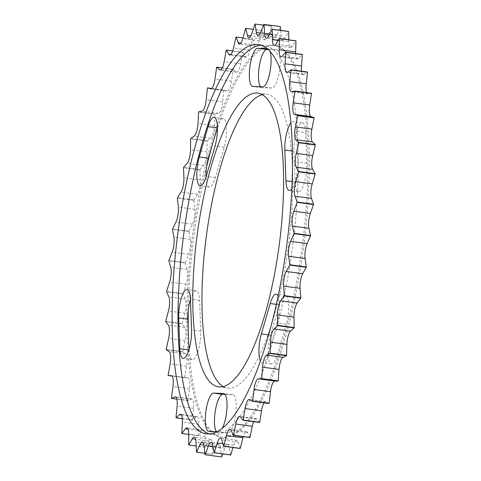 <?xml version="1.0" encoding="UTF-8"?>
<svg xmlns="http://www.w3.org/2000/svg" width="481" height="481" viewBox="0 0 481 481"><rect width="100%" height="100%" fill="white"/><g stroke="black" fill="none" stroke-linecap="round" stroke-linejoin="round"><path stroke-width="0.36" stroke-dasharray="2.4 1.8" d="M196.47 452.098L212.921 454.304L212.452 444.384A10.51 2.928 -82.4 0 0 210.654 439.351A10.51 2.928 -82.4 0 0 210.57 439.345A10.51 2.928 -82.4 0 0 208.748 440.987L205.207 447.234L196.182 446.025M205.207 447.234A217.334 60.612 -82.4 0 1 205.122 447.126L205.171 436.435A10.51 2.928 -82.4 0 0 203.349 430.05A10.51 2.928 -82.4 0 0 203.265 430.044A10.51 2.928 -82.4 0 0 201.912 430.964L198.328 435.72L188.714 434.433M198.328 435.72A217.334 60.612 -82.4 0 1 198.25 435.564L198.821 424.332A10.51 2.928 -82.4 0 0 197.036 416.504A10.51 2.928 -82.4 0 0 196.957 416.498A10.51 2.928 -82.4 0 0 196.074 416.895L192.52 420.063L182.341 418.698M192.52 420.063A217.334 60.612 -82.4 0 1 192.46 419.865L193.536 408.333A10.51 2.928 -82.4 0 0 191.865 399.008A10.51 2.928 -82.4 0 0 191.781 399.002A10.51 2.928 -82.4 0 0 191.354 399.092L187.909 400.601L176.87 399.122M269.035 403.505L266.005 401.761A10.51 2.928 -82.4 0 0 265.68 401.653A10.51 2.928 -82.4 0 0 265.602 401.647A10.51 2.928 -82.4 0 0 264.051 402.837M221.488 456.944L220.502 447.997A10.51 2.928 -82.4 0 0 218.801 444.21A10.51 2.928 -82.4 0 0 218.723 444.203A10.51 2.928 -82.4 0 0 216.438 446.759L213.017 454.365L204.87 453.27M230.633 454.996L229.16 447.216A10.51 2.928 -82.4 0 0 227.615 444.528A10.51 2.928 -82.4 0 0 227.537 444.522A10.51 2.928 -82.4 0 0 224.819 448.154L222.697 453.932M240.169 448.484L238.227 442.045A10.51 2.928 -82.4 0 0 236.917 440.289A10.51 2.928 -82.4 0 0 236.832 440.283A10.51 2.928 -82.4 0 0 233.706 445.141L232.984 447.522M249.88 437.566L247.529 432.593A10.51 2.928 -82.4 0 0 246.494 431.595A10.51 2.928 -82.4 0 0 246.416 431.589A10.51 2.928 -82.4 0 0 243.218 436.676M259.572 422.468L256.854 419.071A10.51 2.928 -82.4 0 0 256.151 418.626A10.51 2.928 -82.4 0 0 256.072 418.614A10.51 2.928 -82.4 0 0 253.577 421.663M286.285 324.212L277.453 354.575A19.264 5.375 97.6 0 1 271.428 363.949A19.264 5.375 97.6 0 1 270.526 335.137L279.359 304.768A19.264 5.375 97.6 0 1 285.239 295.382A19.264 5.375 97.6 0 1 285.383 295.394A19.264 5.375 97.6 0 1 286.285 324.212L277.122 322.979A19.264 5.375 -82.4 0 0 278.108 296.001M305.748 132.497A19.264 5.375 97.6 0 0 302.429 122.787A19.264 5.375 97.6 0 0 302.284 122.775A19.264 5.375 97.6 0 0 293.993 151.268L295.112 181.992A19.264 5.375 97.6 0 0 298.43 191.697A19.264 5.375 97.6 0 0 304.389 182.546A19.264 5.375 97.6 0 0 306.866 163.221L305.748 132.497L296.579 131.265A19.264 5.375 -82.4 0 0 293.26 121.561A19.264 5.375 -82.4 0 0 293.115 121.549A19.264 5.375 -82.4 0 0 290.951 122.829M217.448 127.237A19.264 5.375 97.6 0 1 223.142 118.458A19.264 5.375 97.6 0 1 223.292 118.47A19.264 5.375 97.6 0 1 224.194 147.282L215.356 177.651A19.264 5.375 97.6 0 1 209.331 187.025A19.264 5.375 97.6 0 1 206.006 177.032M190.446 299.483A19.264 5.375 97.6 0 1 196.14 290.71A19.264 5.375 97.6 0 1 196.29 290.722A19.264 5.375 97.6 0 1 199.603 300.433L200.721 331.156A19.264 5.375 97.6 0 1 198.244 350.487A19.264 5.375 97.6 0 1 192.286 359.632A19.264 5.375 97.6 0 1 188.973 349.927L188.877 349.915M217.466 127.982A197.577 55.105 97.6 0 1 273.527 45.448A197.577 55.105 97.6 0 1 275.024 45.575A197.577 55.105 97.6 0 1 303.739 246.05A197.577 55.105 97.6 0 1 224.014 437.355A197.577 55.105 97.6 0 1 222.517 437.229A197.577 55.105 97.6 0 1 189.069 349.284M272.114 45.256A197.577 55.105 97.6 0 1 273.611 45.382A197.577 55.105 97.6 0 1 302.327 245.863A197.577 55.105 97.6 0 1 222.607 437.163A197.577 55.105 97.6 0 1 221.104 437.037A197.577 55.105 97.6 0 1 192.388 236.556A197.577 55.105 97.6 0 1 272.114 45.256M209.199 433.904A196.344 54.762 -82.4 0 0 212.103 434.583A196.344 54.762 -82.4 0 0 213.594 434.71A196.344 54.762 -82.4 0 0 292.815 244.607A196.344 54.762 -82.4 0 0 264.279 45.376A196.344 54.762 -82.4 0 0 262.788 45.256A196.344 54.762 -82.4 0 0 261.303 45.268M262.343 94.649A148.184 41.33 97.6 0 1 265.927 94.246A148.184 41.33 97.6 0 1 267.051 94.342A148.184 41.33 97.6 0 1 288.582 244.697A148.184 41.33 97.6 0 1 228.794 388.173A148.184 41.33 97.6 0 1 227.669 388.083A148.184 41.33 97.6 0 1 223.208 386.544M165.668 321.32L182.125 323.527A217.334 60.612 -82.4 0 0 182.125 323.863L165.668 321.657M168.116 375.258L184.572 377.465L186.592 366.077A10.51 2.928 -82.4 0 0 185.672 353.848L182.66 351.984A217.334 60.612 -82.4 0 1 182.642 351.671L166.185 349.465M182.66 351.984L166.204 349.777M205.122 447.126L188.666 444.919M198.25 435.564L181.8 433.357M192.46 419.865L176.004 417.658M184.572 377.465A217.334 60.612 -82.4 0 0 184.602 377.747L172.084 376.07M187.909 400.601A217.334 60.612 -82.4 0 1 187.867 400.36L171.41 398.154M263.534 25.18L271.537 26.257A217.334 60.612 -82.4 0 0 271.434 26.281L254.978 24.074M183.562 167.364L200.018 169.571A217.334 60.612 -82.4 0 0 199.94 169.913L183.483 167.707M190.698 138.54L207.155 140.747A217.334 60.612 -82.4 0 0 207.064 141.065L190.614 138.859M198.725 111.857L215.181 114.063A217.334 60.612 -82.4 0 0 215.085 114.352L198.629 112.151M211.682 88.456L223.924 90.097A217.334 60.612 -82.4 0 0 223.815 90.356L207.365 88.149M222.282 67.893L233.189 69.354A217.334 60.612 -82.4 0 0 233.081 69.571L216.63 67.364M232.702 50.926L242.797 52.279A217.334 60.612 -82.4 0 0 242.683 52.453L226.226 50.246M242.977 37.951L252.525 39.232A217.334 60.612 -82.4 0 0 252.411 39.358L235.955 37.151M252.525 39.232L254.677 44.955A10.51 2.928 -82.4 0 0 255.856 46.308A10.51 2.928 -82.4 0 0 259.253 40.801L262.067 30.574A217.334 60.612 -82.4 0 1 262.175 30.495L253.24 29.299M262.067 30.574L245.611 28.367M172.535 228.962L188.985 231.169A217.334 60.612 -82.4 0 0 188.937 231.529L172.481 229.323M166.57 291.432L183.027 293.632A217.334 60.612 -82.4 0 0 183.008 293.987L166.552 291.781M183.027 293.632L186.111 284.241A10.51 2.928 -82.4 0 0 187.205 269.528L185.299 262.987A217.334 60.612 -82.4 0 1 185.329 262.626L168.879 260.425M185.299 262.987L168.843 260.78M188.985 231.169L192.466 224.128A10.51 2.928 -82.4 0 0 194.805 209.307L193.855 200.282A217.334 60.612 -82.4 0 1 193.915 199.928L177.465 197.721M193.855 200.282L177.399 198.076M182.642 351.671L185.071 340.722A10.51 2.928 -82.4 0 0 184.824 327.375L182.125 323.863M182.125 323.527L184.914 313.245A10.51 2.928 -82.4 0 0 185.335 299.068L183.008 293.987M185.329 262.626L188.648 254.323A10.51 2.928 -82.4 0 0 190.38 239.4L188.937 231.529M193.915 199.928L197.487 194.306A10.51 2.928 -82.4 0 0 200.379 179.9L199.94 169.913M200.018 169.571L203.595 165.482A10.51 2.928 -82.4 0 0 206.98 151.798L207.064 141.065M207.155 140.747L210.672 138.281A10.51 2.928 -82.4 0 0 214.478 125.613L215.085 114.352M215.181 114.063L218.554 113.275A10.51 2.928 -82.4 0 0 222.703 101.894L223.815 90.356M223.924 90.097L227.086 90.999A10.51 2.928 -82.4 0 0 227.2 91.023A10.51 2.928 -82.4 0 0 231.481 81.145L233.081 69.571M233.189 69.354L236.075 71.928A10.51 2.928 -82.4 0 0 236.592 72.18A10.51 2.928 -82.4 0 0 240.632 63.817L242.683 52.453M242.797 52.279L245.34 56.469A10.51 2.928 -82.4 0 0 246.212 57.173A10.51 2.928 -82.4 0 0 249.958 50.271L252.411 39.358M262.175 30.495L263.883 37.626A10.51 2.928 -82.4 0 0 265.32 39.827A10.51 2.928 -82.4 0 0 268.332 35.6L271.434 26.281M271.537 26.257L272.775 34.638A10.51 2.928 -82.4 0 0 274.404 37.861A10.51 2.928 -82.4 0 0 276.984 34.794L280.321 26.569M280.712 30.393L281.151 36.063A10.51 2.928 -82.4 0 0 282.906 40.452A10.51 2.928 -82.4 0 0 285.041 38.384L288.534 31.439M288.792 39.833L288.834 41.859A10.51 2.928 -82.4 0 0 290.656 47.553A10.51 2.928 -82.4 0 0 292.328 46.302L295.899 40.789M295.665 53.523A10.51 2.928 -82.4 0 0 297.48 59.007A10.51 2.928 -82.4 0 0 298.683 58.381L302.26 54.407M301.587 71.224A10.51 2.928 -82.4 0 0 303.234 74.567A10.51 2.928 -82.4 0 0 303.974 74.363L307.479 72.012M306.631 92.586A10.51 2.928 -82.4 0 0 307.804 93.909A10.51 2.928 -82.4 0 0 308.087 93.897L311.447 93.23M187.867 400.36L189.43 388.774A10.51 2.928 -82.4 0 0 187.927 377.928A10.51 2.928 -82.4 0 0 187.867 377.922L184.602 377.747M188.714 342.983A197.577 55.105 97.6 0 1 188.324 332.239M188.251 310.311A197.577 55.105 97.6 0 1 206.656 166.588M225.078 394.438L232.726 394.715A19.264 5.375 97.6 0 1 232.87 394.727A19.264 5.375 97.6 0 1 235.672 414.273A19.264 5.375 97.6 0 1 227.898 432.924L218.729 431.697A19.264 5.375 -82.4 0 0 222.384 428.114M218.729 431.697L217.009 431.631M277.122 322.979L268.284 353.349A19.264 5.375 -82.4 0 1 262.259 362.722A19.264 5.375 -82.4 0 1 260.383 360.918M296.579 131.265L297.697 161.989A19.264 5.375 -82.4 0 1 291.865 188.841M267.189 48.611L267.604 48.623A19.264 5.375 -82.4 0 1 267.755 48.635A19.264 5.375 -82.4 0 1 269.967 51.239M227.898 432.924L217.941 432.569A19.264 5.375 97.6 0 1 217.797 432.557A19.264 5.375 97.6 0 1 216.426 431.613M268.272 49.549L276.773 49.856A19.264 5.375 97.6 0 1 276.924 49.868A19.264 5.375 97.6 0 1 279.72 69.414A19.264 5.375 97.6 0 1 271.945 88.065L261.989 87.71A19.264 5.375 97.6 0 1 261.844 87.698A19.264 5.375 97.6 0 1 260.474 86.754M208.748 440.987L195.605 439.225M201.912 430.964L188.035 429.1M196.074 416.895L181.415 414.929M191.354 399.092L175.872 397.011M216.438 446.759L203.956 445.087M224.819 448.154L212.999 446.572M233.706 445.141L222.937 443.698M279.359 304.768L276.298 304.359M293.993 151.268L292.43 151.058M200.721 331.156L191.558 329.924M199.603 300.433L190.44 299.2M215.356 177.651L206.187 176.425M224.194 147.282L215.025 146.056M261.989 87.71L252.826 86.478M276.773 49.856L267.604 48.623M271.945 88.065L262.782 86.833M306.866 163.221L297.697 161.989M295.112 181.992L292.165 181.596M277.453 354.575L268.284 353.349M270.526 335.137L268.59 334.878M232.726 394.715L223.851 393.524M217.941 432.569L208.778 431.337M272.775 34.638L260.365 32.979M276.984 34.794L260.534 32.588M256.854 419.071L240.398 416.865M247.529 432.593L231.072 430.393M238.227 442.045L221.777 439.838M229.16 447.216L212.704 445.009M220.502 447.997L204.046 445.797M266.005 401.761L249.549 399.555M308.087 93.897L291.63 91.697M303.974 74.363L287.518 72.156M298.683 58.381L282.227 56.175M288.834 41.859L278.24 40.44M292.328 46.302L275.872 44.096M281.151 36.063L269.438 34.494M285.041 38.384L268.59 36.177M194.805 209.307L178.349 207.101M192.466 224.128L176.01 221.921M187.205 269.528L170.749 267.328M186.111 284.241L169.661 282.034M185.335 299.068L168.879 296.861M184.914 313.245L168.458 311.039M190.38 239.4L173.924 237.193M188.648 254.323L172.192 252.116M259.253 40.801L242.797 38.594M254.677 44.955L240.897 43.11M249.958 50.271L233.501 48.064M245.34 56.469L230.784 54.521M240.632 63.817L224.176 61.61M236.075 71.928L220.701 69.865M231.481 81.145L215.031 78.944M227.086 90.999L210.864 88.823M222.703 101.894L206.247 99.687M218.554 113.275L202.098 111.069M214.478 125.613L198.022 123.407M210.672 138.281L194.216 136.075M206.98 151.798L190.524 149.597M203.595 165.482L187.139 163.275M200.379 179.9L183.922 177.693M197.487 194.306L181.03 192.099M268.332 35.6L251.876 33.393M263.883 37.626L250.829 35.877M193.536 408.333L177.086 406.126M187.867 377.922L171.537 375.733M189.43 388.774L172.98 386.568M198.821 424.332L182.371 422.132M205.171 436.435L188.72 434.229M212.452 444.384L195.995 442.177M185.672 353.848L169.216 351.641M186.592 366.077L170.136 363.87M184.824 327.375L168.368 325.168M185.071 340.722L168.615 338.516M273.611 45.382L275.024 45.575M264.279 45.376L258.405 44.589M257.882 93.11L267.051 94.342M218.5 386.85L227.669 388.083M212.103 434.583L206.223 433.796M221.104 437.037L222.517 437.229M192.286 359.632L183.117 358.405M196.29 290.722L187.121 289.496M209.331 187.025L200.168 185.798M223.292 118.47L214.123 117.244M261.844 87.698L252.675 86.466M276.924 49.868L267.755 48.635M302.429 122.787L293.26 121.561M298.43 191.697L289.261 190.47M285.383 295.394L276.214 294.168M271.428 363.949L262.259 362.722M232.87 394.727L223.707 393.494M217.797 432.557L208.628 431.325M274.404 37.861L257.948 35.654M256.151 418.626L239.694 416.42M246.494 431.595L230.038 429.389M236.917 440.289L220.46 438.089M227.615 444.528L211.165 442.322M218.801 444.21L202.345 442.009M265.68 401.653L249.23 399.446M307.804 93.909L291.348 91.703M303.234 74.567L286.784 72.366M297.48 59.007L281.024 56.8M290.656 47.553L274.2 45.346M282.906 40.452L266.45 38.246M255.856 46.308L239.4 44.102M246.212 57.173L229.756 54.966M236.592 72.18L220.136 69.979M227.2 91.023L210.75 88.817M265.32 39.827L248.863 37.62M191.865 399.008L175.409 396.801M187.927 377.928L171.476 375.721M197.036 416.504L180.585 414.297M203.349 430.05L186.893 427.843M210.654 439.351L194.198 437.145"/><path stroke-width="0.72" d="M204.87 453.27L196.561 452.158A217.334 60.612 -82.4 0 1 196.47 452.098L195.995 442.177A10.51 2.928 -82.4 0 0 194.198 437.145A10.51 2.928 -82.4 0 0 194.12 437.139A10.51 2.928 -82.4 0 0 192.292 438.78L188.75 445.027L196.182 446.025M188.75 445.027A217.334 60.612 -82.4 0 1 188.666 444.919L188.72 434.229A10.51 2.928 -82.4 0 0 186.893 427.843A10.51 2.928 -82.4 0 0 186.814 427.837A10.51 2.928 -82.4 0 0 185.456 428.757L181.872 433.513L188.714 434.433M181.872 433.513A217.334 60.612 -82.4 0 1 181.8 433.357L182.371 422.132A10.51 2.928 -82.4 0 0 180.585 414.297A10.51 2.928 -82.4 0 0 180.501 414.291A10.51 2.928 -82.4 0 0 179.617 414.688L176.064 417.857L182.341 418.698M176.064 417.857A217.334 60.612 -82.4 0 1 176.004 417.658L177.086 406.126A10.51 2.928 -82.4 0 0 175.409 396.801A10.51 2.928 -82.4 0 0 175.331 396.795A10.51 2.928 -82.4 0 0 174.904 396.885L171.458 398.394A217.334 60.612 -82.4 0 1 171.41 398.154L172.98 386.568A10.51 2.928 -82.4 0 0 171.476 375.721A10.51 2.928 -82.4 0 0 171.41 375.715L168.146 375.541A217.334 60.612 -82.4 0 1 168.116 375.258L170.136 363.87A10.51 2.928 -82.4 0 0 169.216 351.641L166.204 349.777A217.334 60.612 -82.4 0 1 166.185 349.465L168.615 338.516A10.51 2.928 -82.4 0 0 168.368 325.168L165.668 321.657A217.334 60.612 -82.4 0 1 165.668 321.32L168.458 311.039A10.51 2.928 -82.4 0 0 168.879 296.861L166.552 291.781A217.334 60.612 -82.4 0 1 166.57 291.432L169.661 282.034A10.51 2.928 -82.4 0 0 170.749 267.328L168.843 260.78A217.334 60.612 -82.4 0 1 168.879 260.425L172.192 252.116A10.51 2.928 -82.4 0 0 173.924 237.193L172.481 229.323A217.334 60.612 -82.4 0 1 172.535 228.962L176.01 221.921A10.51 2.928 -82.4 0 0 178.349 207.101L177.399 198.076A217.334 60.612 -82.4 0 1 177.465 197.721L181.03 192.099A10.51 2.928 -82.4 0 0 183.922 177.693L183.483 167.707A217.334 60.612 -82.4 0 1 183.562 167.364L187.139 163.275A10.51 2.928 -82.4 0 0 190.524 149.597L190.614 138.859A217.334 60.612 -82.4 0 1 190.698 138.54L194.216 136.075A10.51 2.928 -82.4 0 0 198.022 123.407L198.629 112.151A217.334 60.612 -82.4 0 1 198.725 111.857L202.098 111.069A10.51 2.928 -82.4 0 0 206.247 99.687L207.365 88.149A217.334 60.612 -82.4 0 1 207.467 87.891L210.63 88.793A10.51 2.928 -82.4 0 0 210.75 88.817A10.51 2.928 -82.4 0 0 215.031 78.944L216.63 67.364A217.334 60.612 -82.4 0 1 216.739 67.148L219.625 69.721A10.51 2.928 -82.4 0 0 220.136 69.979A10.51 2.928 -82.4 0 0 224.176 61.61L226.226 50.246A217.334 60.612 -82.4 0 1 226.341 50.072L228.884 54.263A10.51 2.928 -82.4 0 0 229.756 54.966A10.51 2.928 -82.4 0 0 233.501 48.064L235.955 37.151A217.334 60.612 -82.4 0 1 236.069 37.025L238.221 42.749A10.51 2.928 -82.4 0 0 239.4 44.102A10.51 2.928 -82.4 0 0 242.797 38.594L245.611 28.367A217.334 60.612 -82.4 0 1 245.719 28.289L247.432 35.42A10.51 2.928 -82.4 0 0 248.863 37.62A10.51 2.928 -82.4 0 0 251.876 33.393L254.978 24.074A217.334 60.612 -82.4 0 1 255.08 24.05L256.319 32.437A10.51 2.928 -82.4 0 0 257.948 35.654A10.51 2.928 -82.4 0 0 260.534 32.588L263.865 24.363A217.334 60.612 -82.4 0 1 263.961 24.393L264.694 33.856A10.51 2.928 -82.4 0 0 266.45 38.246A10.51 2.928 -82.4 0 0 268.59 36.177L272.078 29.233L288.534 31.439A217.334 60.612 -82.4 0 1 288.624 31.524L272.168 29.317A217.334 60.612 -82.4 0 0 272.078 29.233M286.472 355.7A217.334 60.612 -82.4 0 0 286.562 355.393L270.112 353.186A217.334 60.612 -82.4 0 1 270.015 353.493L286.472 355.7L283.014 357.335A10.51 2.928 -82.4 0 0 279.028 369.39L278.168 380.82A217.334 60.612 -82.4 0 1 278.066 381.09L274.789 381.036A10.51 2.928 -82.4 0 0 270.502 391.678L269.144 403.27A217.334 60.612 -82.4 0 1 269.035 403.505L252.579 401.304L249.549 399.555A10.51 2.928 -82.4 0 0 249.23 399.446A10.51 2.928 -82.4 0 0 249.146 399.44A10.51 2.928 -82.4 0 0 245.057 408.561L243.23 420.063L259.686 422.27A217.334 60.612 -82.4 0 1 259.572 422.468L243.121 420.262A217.334 60.612 -82.4 0 0 243.23 420.063M264.051 402.837A10.51 2.928 -82.4 0 0 261.514 410.768L259.686 422.27M222.697 453.932L221.591 456.95A217.334 60.612 -82.4 0 1 221.537 456.95A217.334 60.612 -82.4 0 1 221.488 456.944L205.032 454.737L204.046 445.797A10.51 2.928 -82.4 0 0 202.345 442.009A10.51 2.928 -82.4 0 0 202.267 441.997A10.51 2.928 -82.4 0 0 199.982 444.552L196.561 452.158M232.984 447.522L230.742 454.942A217.334 60.612 -82.4 0 1 230.633 454.996L214.177 452.789L212.704 445.009A10.51 2.928 -82.4 0 0 211.165 442.322A10.51 2.928 -82.4 0 0 211.081 442.316A10.51 2.928 -82.4 0 0 208.363 445.947L205.134 454.743A217.334 60.612 -82.4 0 1 205.086 454.743A217.334 60.612 -82.4 0 1 205.032 454.737M243.218 436.676A10.51 2.928 -82.4 0 0 242.917 437.788L240.278 448.388A217.334 60.612 -82.4 0 1 240.169 448.484L223.713 446.284L221.777 439.838A10.51 2.928 -82.4 0 0 220.46 438.089A10.51 2.928 -82.4 0 0 220.382 438.077A10.51 2.928 -82.4 0 0 217.25 442.935L214.285 452.735A217.334 60.612 -82.4 0 1 214.177 452.789M253.577 421.663A10.51 2.928 -82.4 0 0 252.254 426.25L249.994 437.415A217.334 60.612 -82.4 0 1 249.88 437.566L233.429 435.359L231.072 430.393A10.51 2.928 -82.4 0 0 230.038 429.389A10.51 2.928 -82.4 0 0 229.96 429.383A10.51 2.928 -82.4 0 0 226.461 435.582L223.821 446.182A217.334 60.612 -82.4 0 1 223.713 446.284M243.121 420.262L240.398 416.865A10.51 2.928 -82.4 0 0 239.694 416.42A10.51 2.928 -82.4 0 0 239.616 416.414A10.51 2.928 -82.4 0 0 235.798 424.044L233.538 435.209A217.334 60.612 -82.4 0 1 233.429 435.359M278.108 296.001A19.264 5.375 -82.4 0 0 276.214 294.168A19.264 5.375 -82.4 0 0 276.07 294.156A19.264 5.375 -82.4 0 0 270.196 303.541L261.357 333.91A19.264 5.375 -82.4 0 0 260.383 360.918M290.951 122.829A19.264 5.375 -82.4 0 0 284.824 150.036L285.942 180.76A19.264 5.375 -82.4 0 0 289.261 190.47A19.264 5.375 -82.4 0 0 291.865 188.841M213.979 117.232A19.264 5.375 -82.4 0 0 208.099 126.617L199.26 156.98A19.264 5.375 -82.4 0 0 200.168 185.798A19.264 5.375 -82.4 0 0 206.187 176.425L215.025 146.056A19.264 5.375 -82.4 0 0 214.123 117.244A19.264 5.375 -82.4 0 0 213.979 117.232M206.006 177.032A19.264 5.375 97.6 0 1 208.429 158.213L217.268 127.844A19.264 5.375 97.6 0 1 217.448 127.237M186.977 289.484A19.264 5.375 -82.4 0 0 178.685 317.971L179.804 348.695A19.264 5.375 -82.4 0 0 183.117 358.405A19.264 5.375 -82.4 0 0 189.075 349.254A19.264 5.375 -82.4 0 0 191.558 329.924L190.44 299.2A19.264 5.375 -82.4 0 0 187.121 289.496A19.264 5.375 -82.4 0 0 186.977 289.484M188.961 349.645L187.849 319.204A19.264 5.375 97.6 0 1 190.446 299.483M207.714 433.922A196.344 54.762 -82.4 0 0 286.941 243.819A196.344 54.762 -82.4 0 0 258.405 44.589A196.344 54.762 -82.4 0 0 256.914 44.462A196.344 54.762 -82.4 0 0 177.687 234.572A196.344 54.762 -82.4 0 0 206.223 433.796A196.344 54.762 -82.4 0 0 207.714 433.922M219.625 386.946A148.184 41.33 -82.4 0 0 279.419 243.47A148.184 41.33 -82.4 0 0 257.882 93.11A148.184 41.33 -82.4 0 0 256.758 93.019A148.184 41.33 -82.4 0 0 196.963 236.496A148.184 41.33 -82.4 0 0 218.5 386.85A148.184 41.33 -82.4 0 0 219.625 386.946M221.591 456.95L205.134 454.743M172.084 376.07L168.146 375.541M176.87 399.122L171.458 398.394M263.534 25.18L255.08 24.05M211.682 88.456L207.467 87.891M222.282 67.893L216.739 67.148M232.702 50.926L226.341 50.072M242.977 37.951L236.069 37.025M253.24 29.299L245.719 28.289M263.865 24.363L280.321 26.569A217.334 60.612 -82.4 0 1 280.417 26.599L263.961 24.393M279.521 38.714L295.977 40.921A217.334 60.612 -82.4 0 0 295.899 40.789L279.443 38.582A217.334 60.612 -82.4 0 1 279.521 38.714L279.208 49.699A10.51 2.928 -82.4 0 0 281.024 56.8A10.51 2.928 -82.4 0 0 282.227 56.175L285.804 52.201L302.26 54.407A217.334 60.612 -82.4 0 1 302.327 54.587L285.87 52.381A217.334 60.612 -82.4 0 0 285.804 52.201M295.033 91.288A217.334 60.612 -82.4 0 0 294.997 91.023L311.447 93.23A217.334 60.612 -82.4 0 1 311.49 93.494L295.033 91.288L293.236 102.802A10.51 2.928 -82.4 0 0 294.48 114.376L297.631 115.398L314.081 117.604A217.334 60.612 -82.4 0 1 314.105 117.899L297.649 115.699A217.334 60.612 -82.4 0 0 297.631 115.398M291.077 70.034L307.533 72.24A217.334 60.612 -82.4 0 0 307.479 72.012L291.023 69.805A217.334 60.612 -82.4 0 1 291.077 70.034L289.748 81.62A10.51 2.928 -82.4 0 0 291.348 91.703A10.51 2.928 -82.4 0 0 291.63 91.697L294.997 91.023M298.875 142.737L315.332 144.943A217.334 60.612 -82.4 0 0 315.326 144.619L298.869 142.412A217.334 60.612 -82.4 0 1 298.875 142.737L296.26 153.379A10.51 2.928 -82.4 0 0 296.176 167.184L298.695 171.489L315.151 173.695A217.334 60.612 -82.4 0 1 315.139 174.038L298.683 171.831A217.334 60.612 -82.4 0 0 298.695 171.489M297.078 202.363L313.534 204.569A217.334 60.612 -82.4 0 0 313.558 204.215L297.102 202.008A217.334 60.612 -82.4 0 1 297.078 202.363L293.867 211.237A10.51 2.928 -82.4 0 0 292.454 226.094L294.131 233.321L310.588 235.528A217.334 60.612 -82.4 0 1 310.546 235.888L294.089 233.682A217.334 60.612 -82.4 0 0 294.131 233.321M289.784 265.115L306.241 267.322A217.334 60.612 -82.4 0 0 306.295 266.961L289.839 264.754A217.334 60.612 -82.4 0 1 289.784 265.115L286.249 271.464A10.51 2.928 -82.4 0 0 283.628 286.117L284.325 295.647L300.781 297.853A217.334 60.612 -82.4 0 1 300.709 298.202L284.253 295.995A217.334 60.612 -82.4 0 0 284.325 295.647M252.579 401.304A217.334 60.612 -82.4 0 0 252.687 401.064L269.144 403.27M278.168 380.82L261.712 378.613A217.334 60.612 -82.4 0 1 261.61 378.89L258.333 378.83A10.51 2.928 -82.4 0 0 254.046 389.472L252.687 401.064M278.066 381.09L261.61 378.89M230.742 454.942L214.285 452.735M240.278 448.388L223.821 446.182M249.994 437.415L233.538 435.209M277.621 325.667L294.071 327.874A217.334 60.612 -82.4 0 0 294.156 327.543L277.699 325.336A217.334 60.612 -82.4 0 1 277.621 325.667L274.062 328.95A10.51 2.928 -82.4 0 0 270.454 342.159L270.112 353.186M223.208 386.544A148.184 41.33 97.6 0 1 206.397 235.72A148.184 41.33 97.6 0 1 262.343 94.649M270.015 353.493L266.564 355.128A10.51 2.928 -82.4 0 0 262.578 367.183L261.712 378.613M284.253 295.995L280.67 300.865A10.51 2.928 -82.4 0 0 277.525 314.947L277.699 325.336M294.089 233.682L290.68 241.372A10.51 2.928 -82.4 0 0 288.642 256.289L289.839 264.754M298.683 171.831L295.743 181.698A10.51 2.928 -82.4 0 0 294.979 196.182L297.102 202.008M297.649 115.699L295.424 126.894A10.51 2.928 -82.4 0 0 296.007 139.718L298.869 142.412M285.87 52.381L285.041 63.793A10.51 2.928 -82.4 0 0 286.784 72.366A10.51 2.928 -82.4 0 0 287.518 72.156L291.023 69.805M272.168 29.317L272.378 39.652A10.51 2.928 -82.4 0 0 274.2 45.346A10.51 2.928 -82.4 0 0 275.872 44.096L279.443 38.582M280.417 26.599L280.712 30.393M288.624 31.524L288.792 39.833M295.977 40.921L295.665 51.906A10.51 2.928 -82.4 0 0 295.665 53.523M302.327 54.587L301.497 65.999A10.51 2.928 -82.4 0 0 301.587 71.224M307.533 72.24L306.205 83.826A10.51 2.928 -82.4 0 0 306.631 92.586M311.49 93.494L309.692 105.008A10.51 2.928 -82.4 0 0 310.936 116.582L314.081 117.604M314.105 117.899L311.874 129.1A10.51 2.928 -82.4 0 0 312.464 141.925L315.326 144.619M315.332 144.943L312.716 155.585A10.51 2.928 -82.4 0 0 312.632 169.39L315.151 173.695M315.139 174.038L312.193 183.904A10.51 2.928 -82.4 0 0 311.435 198.388L313.558 204.215M313.534 204.569L310.323 213.444A10.51 2.928 -82.4 0 0 308.904 228.301L310.588 235.528M310.546 235.888L307.137 243.578A10.51 2.928 -82.4 0 0 305.098 258.495L306.295 266.961M306.241 267.322L302.705 273.671A10.51 2.928 -82.4 0 0 300.084 288.323L300.781 297.853M300.709 298.202L297.126 303.072A10.51 2.928 -82.4 0 0 293.981 317.153L294.156 327.543M294.071 327.874L290.518 331.156A10.51 2.928 -82.4 0 0 286.91 344.366L286.562 355.393M189.069 349.284A197.577 55.105 97.6 0 1 188.714 342.983M188.324 332.239A197.577 55.105 97.6 0 1 188.251 310.311M206.656 166.588A197.577 55.105 97.6 0 1 217.466 127.982M261.303 45.268A196.344 54.762 -82.4 0 0 183.916 232.708A196.344 54.762 -82.4 0 0 209.199 433.904M222.384 428.114A19.264 5.375 -82.4 0 0 227.014 407.076A19.264 5.375 -82.4 0 0 223.707 393.494A19.264 5.375 -82.4 0 0 223.557 393.482L213.6 393.127A19.264 5.375 -82.4 0 0 205.832 411.778A19.264 5.375 -82.4 0 0 208.628 431.325A19.264 5.375 -82.4 0 0 208.778 431.337L217.009 431.631M260.474 86.754A19.264 5.375 97.6 0 1 259.445 65.482A19.264 5.375 97.6 0 1 266.817 49.495L257.654 48.268A19.264 5.375 -82.4 0 0 249.88 66.919A19.264 5.375 -82.4 0 0 252.675 86.466A19.264 5.375 -82.4 0 0 252.826 86.478L262.782 86.833A19.264 5.375 -82.4 0 0 269.787 72.823A19.264 5.375 -82.4 0 0 269.967 51.239M257.654 48.268L267.189 48.611M216.426 431.613A19.264 5.375 97.6 0 1 215.398 410.347A19.264 5.375 97.6 0 1 222.769 394.36L225.078 394.438M268.272 49.549L266.817 49.495M195.605 439.225L192.292 438.78M188.035 429.1L185.456 428.757M181.415 414.929L179.617 414.688M175.872 397.011L174.904 396.885M261.514 410.768L245.057 408.561M203.956 445.087L199.982 444.552M212.999 446.572L208.363 445.947M222.937 443.698L217.25 442.935M242.917 437.788L226.461 435.582M252.254 426.25L235.798 424.044M276.298 304.359L270.196 303.541M292.43 151.058L284.824 150.036M217.268 127.844L208.099 126.617M187.849 319.204L178.685 317.971M188.877 349.915L179.804 348.695M208.429 158.213L199.26 156.98M292.165 181.596L285.942 180.76M268.59 334.878L261.357 333.91M222.769 394.36L213.6 393.127M260.365 32.979L256.319 32.437M290.518 331.156L274.062 328.95M286.91 344.366L270.454 342.159M274.789 381.036L258.333 378.83M270.502 391.678L254.046 389.472M279.028 369.39L262.578 367.183M283.014 357.335L266.564 355.128M297.126 303.072L280.67 300.865M293.981 317.153L277.525 314.947M302.705 273.671L286.249 271.464M300.084 288.323L283.628 286.117M307.137 243.578L290.68 241.372M305.098 258.495L288.642 256.289M310.323 213.444L293.867 211.237M308.904 228.301L292.454 226.094M312.193 183.904L295.743 181.698M311.435 198.388L294.979 196.182M312.716 155.585L296.26 153.379M312.632 169.39L296.176 167.184M311.874 129.1L295.424 126.894M312.464 141.925L296.007 139.718M306.205 83.826L289.748 81.62M309.692 105.008L293.236 102.802M310.936 116.582L294.48 114.376M301.497 65.999L285.041 63.793M295.665 51.906L279.208 49.699M278.24 40.44L272.378 39.652M269.438 34.494L264.694 33.856M240.897 43.11L238.221 42.749M230.784 54.521L228.884 54.263M220.701 69.865L219.625 69.721M250.829 35.877L247.432 35.42"/></g></svg>
